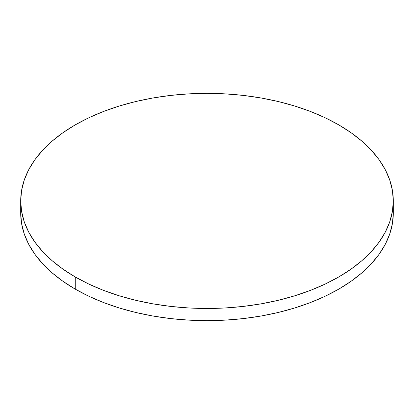 <?xml version="1.0" encoding="UTF-8"?>
<svg xmlns="http://www.w3.org/2000/svg" width="414" height="414" viewBox="0 0 414 414"><rect width="100%" height="100%" fill="white"/><g stroke="black" fill="none" stroke-linecap="round" stroke-linejoin="round"><path stroke-width="0.62" d="M393.3 213.086L392.405 223.627L389.719 234.07L385.279 244.307L379.12 254.248L371.301 263.785L361.903 272.842L351.01 281.318L338.735 289.143L325.187 296.227L310.505 302.515L294.82 307.944L278.296 312.456L261.079 316.011L243.344 318.578L225.263 320.125L207 320.643L188.737 320.125L170.656 318.578L152.921 316.011L135.704 312.456L119.18 307.944L103.495 302.515L88.813 296.227L75.265 289.143L62.99 281.318L52.097 272.842L42.699 263.785L34.88 254.248L28.721 244.307L24.281 234.07L21.595 223.627L20.7 213.086A186.3 107.557 0 0 0 75.265 289.143A186.3 107.557 0 0 0 278.296 312.456A186.3 107.557 0 0 0 393.3 213.086L393.3 200.914A186.3 107.557 180 0 1 278.296 300.29A186.3 107.557 180 0 1 75.265 276.971L75.265 289.143L75.265 276.971A186.3 107.557 180 0 1 20.7 200.914A186.3 107.557 180 0 1 135.704 101.544A186.3 107.557 180 0 1 338.735 124.857A186.3 107.557 180 0 1 393.3 200.914L392.405 190.373L389.719 179.93L385.279 169.693L379.12 159.752L371.301 150.215L361.903 141.158L351.01 132.682L338.735 124.857L325.187 117.773L310.505 111.485L294.82 106.056L278.296 101.544L261.079 97.989L243.344 95.422L225.263 93.874L207 93.357L188.737 93.874L170.656 95.422L152.921 97.989L135.704 101.544L119.18 106.056L103.495 111.485L88.813 117.773L75.265 124.857L62.99 132.682L52.097 141.158L42.699 150.215L34.88 159.752L28.721 169.693L24.281 179.93L21.595 190.373L20.7 200.914L21.595 211.456L24.281 221.899L28.721 232.14L34.88 242.076L42.699 251.619L52.097 260.67L62.99 269.152L75.265 276.971L88.813 284.061L103.495 290.349L119.18 295.772L135.704 300.29L152.921 303.845L170.656 306.407L188.737 307.959L207 308.477L225.263 307.959L243.344 306.407L261.079 303.845L278.296 300.29L294.82 295.772L310.505 290.349L325.187 284.061L338.735 276.971L351.01 269.152L361.903 260.67L371.301 251.619L379.12 242.076L385.279 232.14L389.719 221.899L392.405 211.456L393.3 200.914M20.7 213.086L20.7 200.914"/></g></svg>

